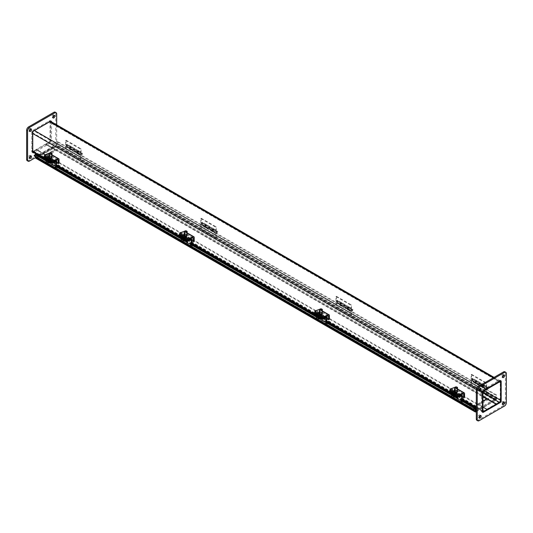 <?xml version="1.0" encoding="UTF-8"?>
<svg xmlns="http://www.w3.org/2000/svg" width="533" height="533" viewBox="0 0 533 533"><rect width="100%" height="100%" fill="white"/><g stroke="black" fill="none" stroke-linecap="round" stroke-linejoin="round"><path stroke-width="0.4" stroke-dasharray="2.67 2" d="M486.549 398.964L496.496 404.707L487.109 399.284L477.721 404.707L477.721 404.061L482.965 407.092L36.504 149.333L36.504 149.973L33.539 151.685A2.445 1.412 -60 0 1 32.32 151.805A2.445 1.412 -60 0 1 31.813 150.686L31.813 133.003A2.445 1.412 -60 0 1 33.539 130.005L48.856 121.164A2.445 1.412 -60 0 1 50.082 121.044A2.445 1.412 -60 0 1 50.588 122.164L50.588 139.846A2.445 1.412 -60 0 1 48.856 142.844L45.891 144.556L482.965 396.898M477.721 404.707L36.504 149.973L36.504 149.333L45.891 143.91L45.891 144.556L45.891 143.91L55.279 149.333L45.891 154.75L36.504 149.333L33.539 151.046A1.659 0.959 -60 0 1 32.713 151.125A1.659 0.959 -60 0 1 32.366 150.366L32.366 132.684A1.659 0.959 -60 0 1 33.539 130.645L48.856 121.804L499.461 381.954L50.035 122.483A1.659 0.959 120 0 0 49.689 121.724A1.659 0.959 120 0 0 48.856 121.804M482.965 396.252L45.891 143.91L48.856 142.204A1.659 0.959 120 0 0 50.035 140.166L50.035 122.483M501.053 400.836L500.247 400.37A1.326 0.766 -60 0 1 499.308 401.995L500.121 402.462M500.247 400.37L500.247 380.942M482.412 411.749A1.326 0.766 -60 0 1 481.745 411.816A1.326 0.766 -60 0 1 481.472 411.21L482.412 411.749M482.485 411.709L499.308 401.995M482.412 392.241L481.472 391.695A1.326 0.766 -60 0 1 482.412 390.069L483.351 390.616M481.472 391.695L481.472 411.21M499.308 380.315A1.326 0.766 -60 0 1 499.974 380.249A1.326 0.766 -60 0 1 500.247 380.855L499.308 380.315L482.412 390.069M476.862 420.284A2.658 1.532 120 0 0 478.188 420.151L503.532 405.52A2.658 1.532 120 0 0 505.411 402.268L505.411 373A2.658 1.532 120 0 0 504.864 371.781M503.605 375.039A1.492 0.859 120 0 0 503.305 374.479A1.492 0.859 120 0 0 502.153 374.879A1.492 0.859 120 0 0 501.5 376.385A1.492 0.859 120 0 0 501.813 377.064A1.492 0.859 120 0 0 502.446 377.051M503.605 402.049A1.492 0.859 120 0 0 503.305 401.496A1.492 0.859 120 0 0 502.153 401.895A1.492 0.859 120 0 0 501.5 403.394A1.492 0.859 120 0 0 501.813 404.081A1.492 0.859 120 0 0 502.446 404.061M480.213 415.56A1.492 0.859 120 0 0 479.913 415A1.492 0.859 120 0 0 478.761 415.4A1.492 0.859 120 0 0 478.108 416.906A1.492 0.859 120 0 0 478.414 417.586A1.492 0.859 120 0 0 479.054 417.572M480.213 388.544A1.492 0.859 120 0 0 479.913 387.984A1.492 0.859 120 0 0 478.761 388.384A1.492 0.859 120 0 0 478.108 389.89A1.492 0.859 120 0 0 478.414 390.576A1.492 0.859 120 0 0 479.054 390.556M49.649 120.705A1.326 0.766 -60 0 1 50.315 120.645A1.326 0.766 -60 0 1 50.588 121.251L49.649 120.705L32.753 130.465L33.692 131.005M50.588 140.759A1.326 0.766 -60 0 1 49.649 142.384L50.588 142.931A1.326 0.766 120 0 0 51.528 141.305L50.588 140.759L50.588 121.337M51.528 121.877L51.528 141.305M32.753 152.145A1.326 0.766 -60 0 1 32.087 152.205A1.326 0.766 -60 0 1 31.813 151.599L32.753 152.145M32.826 152.098L49.649 142.384M50.588 142.931L33.766 152.645M32.753 132.63L31.813 132.091A1.326 0.766 -60 0 1 32.753 130.465M31.813 132.091L31.813 151.599M27.203 160.673A2.658 1.532 120 0 0 28.529 160.546L53.873 145.909A2.658 1.532 120 0 0 55.752 142.657L55.752 113.389A2.658 1.532 120 0 0 55.199 112.177M56.691 124.855L56.691 143.197A2.658 1.532 -60 0 1 54.812 146.448L35.658 157.515M53.833 144.936A1.492 0.859 -60 0 1 53.087 145.016A1.492 0.859 -60 0 1 53.087 143.29A1.492 0.859 -60 0 1 54.586 142.424A1.492 0.859 -60 0 1 54.812 143.624A1.492 0.859 -60 0 1 53.833 144.936M30.554 128.939A1.492 0.859 120 0 0 30.248 128.38A1.492 0.859 120 0 0 28.755 129.239A1.492 0.859 120 0 0 28.755 130.965A1.492 0.859 120 0 0 29.395 130.951M53.946 115.428A1.492 0.859 120 0 0 53.646 114.875A1.492 0.859 120 0 0 52.147 115.734A1.492 0.859 120 0 0 52.147 117.46A1.492 0.859 120 0 0 52.787 117.44M52.9 144.396A1.492 0.859 120 0 0 53.873 143.084A1.492 0.859 120 0 0 53.646 141.885A1.492 0.859 120 0 0 52.147 142.744A1.492 0.859 120 0 0 52.147 144.47A1.492 0.859 120 0 0 52.9 144.396M30.554 155.949A1.492 0.859 120 0 0 30.248 155.389A1.492 0.859 120 0 0 28.755 156.256A1.492 0.859 120 0 0 28.755 157.975A1.492 0.859 120 0 0 29.395 157.961M35.977 154.29A1.119 0.646 -60 0 1 36.211 154.803L36.444 157.601L56.691 145.642L496.023 399.29L476.309 410.943L496.023 399.557L496.023 398.477L476.309 409.857M34.319 156.069L35.584 154.97L35.658 156.842M460.838 402.322L451.451 396.898M325.656 324.271L316.269 318.854M190.481 246.226L181.093 240.809M55.299 168.181L45.911 162.765M460.898 401.969L451.511 396.552M325.716 323.924L316.329 318.507M190.541 245.88L181.153 240.456M55.359 167.835L45.971 162.412M476.309 411.583L495.79 400.336A1.119 0.646 120 0 0 496.583 398.964L496.583 395L57.244 141.352L57.244 145.322A1.119 0.646 -60 0 1 56.458 146.688L36.444 158.241A1.119 0.646 -60 0 1 35.884 158.294M496.023 399.29L496.023 395.319L56.691 141.678L56.691 145.642M56.691 141.678L57.244 141.352M496.023 395.319L496.583 395M55.279 149.973L45.891 144.556L36.504 149.973L45.891 155.396L55.279 149.973L55.279 149.333M45.891 155.396L45.891 154.75M487.109 398.644L487.109 399.284M477.721 404.061L482.965 401.036M488.514 398.477L475.749 405.846L43.926 156.535L56.691 149.167L488.514 398.477L488.514 399.557L56.691 150.246L43.926 157.621L475.749 406.932L488.514 399.557M56.691 149.167L56.691 150.246M43.926 156.535L43.926 157.621M475.749 405.846L475.749 406.932M38.463 155.35L56.691 144.829L496.023 398.477M56.691 144.829L56.691 145.909L496.023 399.557M475.543 410.064L36.411 156.535L38.136 155.536M36.411 156.535L36.411 157.621L56.691 145.909M475.749 411.263L36.411 157.621M77.192 153.144L81.096 155.396L80.63 155.669L76.725 153.411L76.725 152.331A1.326 0.766 -60 0 1 77.305 150.992A1.326 0.766 -60 0 1 78.324 150.639A1.326 0.766 -60 0 1 78.404 152.018A1.326 0.766 -60 0 1 77.192 152.998L76.725 153.411M77.172 152.072A0.693 0.4 120 0 0 78.005 151.185A0.693 0.4 120 0 0 77.172 152.072M77.192 152.998L73.587 150.912A1.326 0.766 120 0 0 74.8 149.933A1.326 0.766 120 0 0 74.72 148.554A1.326 0.766 120 0 0 73.701 148.914A1.326 0.766 120 0 0 73.121 150.246L73.121 151.332L69.21 149.073L69.21 147.994A1.326 0.766 -60 0 1 69.79 146.655A1.326 0.766 -60 0 1 70.816 146.302A1.326 0.766 -60 0 1 70.896 147.681A1.326 0.766 -60 0 1 69.683 148.66L73.587 150.912M69.683 148.807L69.21 149.073M73.121 151.332L73.587 151.059M69.663 147.734A0.693 0.4 120 0 0 70.496 146.855A0.693 0.4 120 0 0 69.663 147.734M73.567 149.986A0.693 0.4 -60 0 1 74.4 149.107A0.693 0.4 -60 0 1 73.567 149.986A0.693 0.4 120 0 0 74.4 149.107A0.693 0.4 120 0 0 73.567 149.986M80.63 155.669L80.63 160L81.096 159.733L81.096 155.396M81.096 159.733L66.079 151.059L66.079 146.582A1.326 0.766 120 0 0 67.291 145.602A1.326 0.766 120 0 0 67.211 144.216A1.326 0.766 120 0 0 66.185 144.576A1.326 0.766 120 0 0 65.606 145.909L65.606 151.332L66.079 151.059M69.683 148.66L66.079 146.582M66.059 145.649A0.693 0.4 120 0 0 66.892 145.569A0.693 0.4 120 0 0 66.358 144.956A0.693 0.4 120 0 0 66.059 145.649M80.63 160L65.606 151.332M69.983 146.808L66.079 144.556L65.606 144.829L69.517 147.081L69.517 148.167A1.326 0.766 120 0 0 69.79 148.774A1.326 0.766 120 0 0 71.116 148.007A1.326 0.766 120 0 0 71.116 146.475A1.326 0.766 120 0 0 69.983 146.955L69.517 147.081M69.963 147.907A0.693 0.4 -60 0 1 70.796 147.028A0.693 0.4 -60 0 1 69.963 147.907M69.983 146.955L73.587 149.04A1.326 0.766 -60 0 1 74.72 148.554A1.326 0.766 -60 0 1 74.72 150.086A1.326 0.766 -60 0 1 73.394 150.852A1.326 0.766 -60 0 1 73.121 150.246L73.121 149.16L77.025 151.419L77.025 152.505A1.326 0.766 120 0 0 77.298 153.111A1.326 0.766 120 0 0 78.624 152.345A1.326 0.766 120 0 0 78.624 150.812A1.326 0.766 120 0 0 77.492 151.292L73.587 149.04M77.492 151.145L77.025 151.419M73.121 149.16L73.587 148.894M77.472 152.245A0.693 0.4 -60 0 1 78.304 151.365A0.693 0.4 -60 0 1 77.472 152.245M65.606 144.829L65.606 140.492L66.079 140.219L66.079 144.556M66.079 140.219L81.096 148.894L81.096 153.371A1.326 0.766 -60 0 1 82.229 152.891A1.326 0.766 -60 0 1 82.229 154.423A1.326 0.766 -60 0 1 80.903 155.19A1.326 0.766 -60 0 1 80.63 154.583L80.63 149.16L81.096 148.894M77.492 151.292L81.096 153.371M81.076 154.323A0.693 0.4 -60 0 1 81.909 153.444A0.693 0.4 -60 0 1 81.076 154.323M65.606 140.492L80.63 149.16M81.469 153.897A0.64 0.366 120 0 0 80.796 153.597A0.64 0.366 120 0 0 81.469 153.897M66.898 145.489A0.64 0.366 120 0 0 66.225 145.183A0.64 0.366 120 0 0 66.898 145.489M212.374 231.189L216.278 233.441L215.805 233.714L211.901 231.455L211.901 230.376A1.326 0.766 -60 0 1 212.48 229.037A1.326 0.766 -60 0 1 213.506 228.684A1.326 0.766 -60 0 1 213.586 230.063A1.326 0.766 -60 0 1 212.374 231.042L211.901 231.455M212.354 230.116A0.693 0.4 120 0 0 213.187 229.237A0.693 0.4 120 0 0 212.354 230.116M212.374 231.042L208.769 228.963A1.326 0.766 120 0 0 209.982 227.977A1.326 0.766 120 0 0 209.902 226.598A1.326 0.766 120 0 0 208.876 226.958A1.326 0.766 120 0 0 208.296 228.291L208.296 229.377L204.392 227.125L204.392 226.039A1.326 0.766 -60 0 1 204.972 224.699A1.326 0.766 -60 0 1 205.998 224.346A1.326 0.766 -60 0 1 206.078 225.726A1.326 0.766 -60 0 1 204.859 226.705L208.769 228.963M204.859 226.851L204.392 227.125M208.296 229.377L208.769 229.103M204.845 225.779A0.693 0.4 120 0 0 205.678 224.899A0.693 0.4 120 0 0 204.845 225.779M208.749 228.031A0.693 0.4 -60 0 1 209.582 227.151A0.693 0.4 -60 0 1 208.889 228.351A0.693 0.4 -60 0 1 208.749 228.031A0.693 0.4 120 0 0 209.582 227.951A0.693 0.4 120 0 0 209.049 227.338A0.693 0.4 120 0 0 208.749 228.031M215.805 233.714L215.805 238.051L216.278 237.778L216.278 233.441M216.278 237.778L201.254 229.103L201.254 224.626A1.326 0.766 120 0 0 202.473 223.647A1.326 0.766 120 0 0 202.393 222.268A1.326 0.766 120 0 0 201.367 222.621A1.326 0.766 120 0 0 200.788 223.96L200.788 229.377L201.254 229.103M204.859 226.705L201.254 224.626M201.241 223.693A0.693 0.4 120 0 0 202.074 223.613A0.693 0.4 120 0 0 201.541 223.001A0.693 0.4 120 0 0 201.241 223.693M215.805 238.051L200.788 229.377M205.165 224.859L201.254 222.601L200.788 222.874L204.692 225.126L204.692 226.212A1.326 0.766 120 0 0 204.965 226.818A1.326 0.766 120 0 0 206.298 226.052A1.326 0.766 120 0 0 206.298 224.52A1.326 0.766 120 0 0 205.165 224.999L204.692 225.126M205.145 225.952A0.693 0.4 -60 0 1 205.978 225.073A0.693 0.4 -60 0 1 205.145 225.952M205.165 224.999L208.769 227.085A1.326 0.766 -60 0 1 209.902 226.598A1.326 0.766 -60 0 1 209.902 228.131A1.326 0.766 -60 0 1 208.57 228.904A1.326 0.766 -60 0 1 208.296 228.291L208.296 227.211L212.201 229.463L212.201 230.549A1.326 0.766 120 0 0 212.48 231.155A1.326 0.766 120 0 0 213.806 230.389A1.326 0.766 120 0 0 213.806 228.857A1.326 0.766 120 0 0 212.674 229.337L208.769 227.085M212.674 229.19L212.201 229.463M208.296 227.211L208.769 226.938M212.654 230.289A0.693 0.4 -60 0 1 213.486 229.41A0.693 0.4 -60 0 1 212.654 230.289M200.788 222.874L200.788 218.537L201.254 218.264L201.254 222.601M201.254 218.264L216.278 226.938L216.278 231.422A1.326 0.766 -60 0 1 217.411 230.936A1.326 0.766 -60 0 1 217.411 232.468A1.326 0.766 -60 0 1 216.085 233.234A1.326 0.766 -60 0 1 215.805 232.628L215.805 227.211L216.278 226.938M212.674 229.337L216.278 231.422M216.258 232.368A0.693 0.4 -60 0 1 217.091 231.489A0.693 0.4 -60 0 1 216.258 232.368M200.788 218.537L215.805 227.211M216.651 231.942A0.64 0.366 120 0 0 215.978 231.642A0.64 0.366 120 0 0 216.651 231.942M202.08 223.534A0.64 0.366 120 0 0 201.407 223.234A0.64 0.366 120 0 0 202.08 223.534M347.549 309.233L351.454 311.485L350.987 311.758L347.083 309.5L347.083 308.42A1.326 0.766 -60 0 1 347.663 307.081A1.326 0.766 -60 0 1 348.682 306.728A1.326 0.766 -60 0 1 348.769 308.107A1.326 0.766 -60 0 1 347.549 309.087L347.083 309.5M347.536 308.161A0.693 0.4 120 0 0 348.369 307.281A0.693 0.4 120 0 0 347.536 308.161M347.549 309.087L343.945 307.008A1.326 0.766 120 0 0 345.164 306.029A1.326 0.766 120 0 0 345.078 304.649A1.326 0.766 120 0 0 344.058 305.003A1.326 0.766 120 0 0 343.479 306.335L343.479 307.421L339.574 305.169L339.574 304.083A1.326 0.766 -60 0 1 340.154 302.744A1.326 0.766 -60 0 1 341.173 302.391A1.326 0.766 -60 0 1 341.253 303.77A1.326 0.766 -60 0 1 340.041 304.749L343.945 307.008M340.041 304.896L339.574 305.169M343.479 307.421L343.945 307.148M340.021 303.823A0.693 0.4 120 0 0 340.853 302.944A0.693 0.4 120 0 0 340.021 303.823M343.925 306.075A0.693 0.4 -60 0 1 344.764 305.196A0.693 0.4 -60 0 1 344.071 306.395A0.693 0.4 -60 0 1 343.925 306.075A0.693 0.4 120 0 0 344.764 305.995A0.693 0.4 120 0 0 344.231 305.382A0.693 0.4 120 0 0 343.925 306.075M350.987 311.758L350.987 316.096L351.454 315.822L351.454 311.485M351.454 315.822L336.436 307.148L336.436 302.671A1.326 0.766 120 0 0 337.649 301.691A1.326 0.766 120 0 0 337.569 300.312A1.326 0.766 120 0 0 336.55 300.665A1.326 0.766 120 0 0 335.97 302.004L335.97 307.421L336.436 307.148M340.041 304.749L336.436 302.671M336.416 301.745A0.693 0.4 120 0 0 337.249 300.865A0.693 0.4 120 0 0 336.416 301.745M350.987 316.096L335.97 307.421M340.34 302.904L336.436 300.645L335.97 300.918L339.874 303.17L339.874 304.256A1.326 0.766 120 0 0 340.147 304.863A1.326 0.766 120 0 0 341.473 304.096A1.326 0.766 120 0 0 341.473 302.564A1.326 0.766 120 0 0 340.34 303.044L339.874 303.17M340.321 303.997A0.693 0.4 -60 0 1 341.153 303.117A0.693 0.4 -60 0 1 340.321 303.997M340.34 303.044L343.945 305.129A1.326 0.766 -60 0 1 345.078 304.649A1.326 0.766 -60 0 1 345.078 306.182A1.326 0.766 -60 0 1 343.752 306.948A1.326 0.766 -60 0 1 343.479 306.335L343.479 305.256L347.383 307.508L347.383 308.594A1.326 0.766 120 0 0 347.656 309.2A1.326 0.766 120 0 0 348.982 308.434A1.326 0.766 120 0 0 348.982 306.901A1.326 0.766 120 0 0 347.849 307.381L343.945 305.129M347.849 307.235L347.383 307.508M343.479 305.256L343.945 304.983M347.836 308.334A0.693 0.4 -60 0 1 348.669 307.454A0.693 0.4 -60 0 1 347.836 308.334M335.97 300.918L335.97 296.581L336.436 296.308L336.436 300.645M336.436 296.308L351.454 304.983L351.454 309.466A1.326 0.766 -60 0 1 352.593 308.98A1.326 0.766 -60 0 1 352.593 310.512A1.326 0.766 -60 0 1 351.26 311.279A1.326 0.766 -60 0 1 350.987 310.672L350.987 305.256L351.454 304.983M347.849 307.381L351.454 309.466M351.44 310.413A0.693 0.4 -60 0 1 352.273 309.533A0.693 0.4 -60 0 1 351.58 310.732A0.693 0.4 -60 0 1 351.44 310.413M335.97 296.581L350.987 305.256M351.827 309.986A0.64 0.366 120 0 0 351.154 309.686A0.64 0.366 120 0 0 351.827 309.986M337.262 301.578A0.64 0.366 120 0 0 336.589 301.278A0.64 0.366 120 0 0 337.262 301.578M482.731 387.278L486.636 389.53L486.169 389.803L482.265 387.551L482.265 386.465A1.326 0.766 -60 0 1 482.838 385.126A1.326 0.766 -60 0 1 483.864 384.773A1.326 0.766 -60 0 1 483.944 386.152A1.326 0.766 -60 0 1 482.731 387.131L482.265 387.551M482.711 386.205A0.693 0.4 120 0 0 483.544 385.326A0.693 0.4 120 0 0 482.711 386.205M482.731 387.131L479.127 385.053A1.326 0.766 120 0 0 480.34 384.073A1.326 0.766 120 0 0 480.26 382.694A1.326 0.766 120 0 0 479.234 383.047A1.326 0.766 120 0 0 478.654 384.386L478.654 385.466L474.75 383.214L474.75 382.128A1.326 0.766 -60 0 1 475.329 380.795A1.326 0.766 -60 0 1 476.355 380.435A1.326 0.766 -60 0 1 476.435 381.815A1.326 0.766 -60 0 1 475.223 382.794L479.127 385.053M475.223 382.941L474.75 383.214M478.654 385.466L479.127 385.199M475.203 381.868A0.693 0.4 120 0 0 476.036 381.788A0.693 0.4 120 0 0 475.503 381.175A0.693 0.4 120 0 0 475.203 381.868M479.107 384.12A0.693 0.4 -60 0 1 479.94 383.24A0.693 0.4 -60 0 1 479.107 384.12A0.693 0.4 120 0 0 479.94 383.24A0.693 0.4 120 0 0 479.107 384.12M486.169 389.803L486.169 394.14L486.636 393.867L486.636 389.53M486.636 393.867L471.618 385.199L471.618 380.715A1.326 0.766 120 0 0 472.831 379.736A1.326 0.766 120 0 0 472.751 378.357A1.326 0.766 120 0 0 471.725 378.71A1.326 0.766 120 0 0 471.145 380.049L471.145 385.466L471.618 385.199M475.223 382.794L471.618 380.715M471.598 379.789A0.693 0.4 120 0 0 472.431 378.91A0.693 0.4 120 0 0 471.598 379.789M486.169 394.14L471.145 385.466M475.523 380.948L471.618 378.69L471.145 378.963L475.05 381.215L475.05 382.301A1.326 0.766 120 0 0 475.329 382.907A1.326 0.766 120 0 0 476.655 382.141A1.326 0.766 120 0 0 476.655 380.609A1.326 0.766 120 0 0 475.523 381.095L475.05 381.215M475.503 382.041A0.693 0.4 -60 0 1 476.335 381.162A0.693 0.4 -60 0 1 475.643 382.361A0.693 0.4 -60 0 1 475.503 382.041M475.523 381.095L479.127 383.174A1.326 0.766 -60 0 1 480.26 382.694A1.326 0.766 -60 0 1 480.26 384.226A1.326 0.766 -60 0 1 478.934 384.993A1.326 0.766 -60 0 1 478.654 384.386L478.654 383.3L482.565 385.552L482.565 386.638A1.326 0.766 120 0 0 482.838 387.244A1.326 0.766 120 0 0 484.164 386.478A1.326 0.766 120 0 0 484.164 384.946A1.326 0.766 120 0 0 483.031 385.426L479.127 383.174M483.031 385.286L482.565 385.552M478.654 383.3L479.127 383.027M483.011 386.378A0.693 0.4 -60 0 1 483.844 385.499A0.693 0.4 -60 0 1 483.011 386.378M471.145 378.963L471.145 374.626L471.618 374.359L471.618 378.69M471.618 374.359L486.636 383.027L486.636 387.511A1.326 0.766 -60 0 1 487.768 387.025A1.326 0.766 -60 0 1 487.768 388.557A1.326 0.766 -60 0 1 486.442 389.33A1.326 0.766 -60 0 1 486.169 388.717L486.169 383.3L486.636 383.027M483.031 385.426L486.636 387.511M486.616 388.457A0.693 0.4 -60 0 1 487.448 387.578A0.693 0.4 -60 0 1 486.616 388.457M471.145 374.626L486.169 383.3M487.009 388.037A0.64 0.366 120 0 0 486.336 387.731A0.64 0.366 120 0 0 487.009 388.037M472.438 379.623A0.64 0.366 120 0 0 471.765 379.323A0.64 0.366 120 0 0 472.438 379.623M453.356 394.746L453.277 395.339A3.958 2.645 -110.5 0 0 454.522 396.645A3.964 2.292 -60 0 1 453.903 396.705L454.036 395.752L454.682 395.513L453.356 394.746A2.172 1.019 8 0 1 453.909 394.54L455.235 395.306L456.261 395.279L455.608 395.519L456.908 396.499M454.682 395.513L454.522 396.645M453.903 396.705A3.744 2.505 -110.5 0 0 454.276 396.918L454.036 395.752M454.276 396.918A3.964 2.292 120 0 0 454.896 396.858L455.055 395.733L454.409 395.972M454.896 396.858A3.958 2.645 -110.5 0 0 456.295 397.085M456.381 396.492L455.055 395.733M456.321 396.905A3.958 2.645 69.5 0 1 455.455 396.652A3.964 2.292 120 0 0 456.128 396.232A3.744 2.505 69.5 0 1 455.748 396.012A3.964 2.292 -60 0 1 455.075 396.439A3.958 2.645 69.5 0 1 453.83 395.133L453.909 394.54M455.075 396.439L455.235 395.306M455.608 395.519L455.455 396.652M456.128 396.232L456.261 395.279M455.748 396.012L455.882 395.066M457.134 396.619A2.172 1.019 8 0 0 457.214 396.412A2.172 1.019 8 0 0 456.574 395.539A2.172 1.019 8 0 0 453.83 395.133M453.277 395.339A2.172 1.019 8 0 0 452.91 395.806M457.294 387.358A1.326 0.62 8 0 0 457.181 387.284A1.326 0.62 8 0 0 455.329 387.078M456.235 394.02A1.326 0.62 8 0 0 454.836 393.727A1.326 0.62 8 0 0 453.996 394.18A1.326 0.62 8 0 0 455.222 394.98A1.326 0.62 8 0 0 456.621 394.547A1.326 0.62 8 0 0 456.235 394.02M454.876 395.326A2.172 1.019 8 0 0 457.461 394.667A2.172 1.019 8 0 0 456.821 393.8A2.172 1.019 8 0 0 454.103 393.381L453.996 394.18M451.271 391.755A1.412 0.533 13.3 0 0 450.805 392.028A1.412 0.533 13.3 0 0 451.224 392.555L453.923 394.114L454.089 393.394A2.172 1.019 8 0 0 453.157 394.06A2.172 1.019 8 0 0 453.197 394.353M450.445 388.943L450.312 389.916A1.326 0.62 8 0 0 449.932 390.276M453.909 391.182A1.826 0.853 -172 0 1 454.429 390.689A1.826 0.853 -172 0 1 456.461 390.729A1.826 0.853 -172 0 1 457.527 391.688M454.856 392.681A1.039 0.486 8 0 0 455.948 392.914A1.039 0.486 8 0 0 456.614 392.561A1.039 0.486 8 0 0 455.648 391.928A1.039 0.486 8 0 0 454.549 392.268A1.039 0.486 8 0 0 454.856 392.681M455.075 391.122A1.039 0.486 -172 0 1 454.769 390.709A1.039 0.486 -172 0 1 455.868 390.369A1.039 0.486 -172 0 1 456.834 390.995A1.039 0.486 -172 0 1 456.168 391.349A1.039 0.486 -172 0 1 455.075 391.122M454.569 390.083A1.826 0.853 -172 0 1 457.194 390.456M450.312 389.916L454.009 388.537A0.666 0.386 -60 0 1 454.402 388.85L454.402 392.368L455.189 391.915L455.189 388.091A1.339 0.773 120 0 0 454.909 387.478L457.414 388.917M462.291 396.925L454.402 392.368M464.576 397.332L455.189 391.915M449.579 390.742L449.406 391.455A1.326 0.5 13.3 0 0 449.053 391.695M453.923 394.114A1.412 0.533 13.3 0 0 455.362 394.513A1.412 0.533 13.3 0 0 456.248 394.233A1.412 0.533 13.3 0 0 455.828 393.707L453.13 392.148A1.412 0.533 13.3 0 0 452.004 391.775M449.406 391.455L452.091 390.882A0.666 0.386 -60 0 1 452.41 391.342L452.304 391.948M451.025 391.209A1.412 0.533 -166.7 0 1 453.303 391.429L455.995 392.988A1.412 0.533 -166.7 0 1 456.421 393.514A1.412 0.533 -166.7 0 1 455.502 393.794M452.244 392.321L452.011 393.667M451.698 397.825A1.339 0.773 120 0 0 452.65 397.545L453.57 396.679L453.396 396.159L452.63 396.878A0.666 0.386 -60 0 1 452.024 396.592L452.977 391.062A1.339 0.773 120 0 0 452.724 390.196A1.339 0.773 120 0 0 452.337 390.149L450.085 390.629M452.024 396.592L461.411 402.009A0.666 0.386 120 0 0 462.018 402.302L462.784 401.576L462.957 402.095L462.038 402.961A1.339 0.773 -60 0 1 462.004 402.995M462.957 402.095L453.57 396.679M462.784 401.576L453.396 396.159M318.174 316.702L318.094 317.295A3.958 2.645 -110.5 0 0 319.34 318.601A3.964 2.292 -60 0 1 318.721 318.661L318.854 317.708L319.5 317.468L318.174 316.702A2.172 1.019 8 0 1 318.734 316.495L320.053 317.262L321.079 317.235L320.433 317.475L321.725 318.448M319.5 317.468L319.34 318.601M318.721 318.661A3.744 2.505 -110.5 0 0 319.094 318.874L318.854 317.708M319.094 318.874A3.964 2.292 120 0 0 319.72 318.814L319.873 317.681L319.227 317.928M319.72 318.814A3.958 2.645 -110.5 0 0 321.119 319.04M321.199 318.448L319.873 317.681M321.146 318.861A3.958 2.645 69.5 0 1 320.273 318.607A3.964 2.292 120 0 0 320.946 318.181A3.744 2.505 69.5 0 1 320.573 317.968A3.964 2.292 -60 0 1 319.9 318.394A3.958 2.645 69.5 0 1 318.647 317.088L318.734 316.495M319.9 318.394L320.053 317.262M320.433 317.475L320.273 318.607M320.946 318.181L321.079 317.235M320.573 317.968L320.706 317.015M321.959 318.574A2.172 1.019 8 0 0 322.039 318.368A2.172 1.019 8 0 0 321.399 317.495A2.172 1.019 8 0 0 318.647 317.088M318.094 317.295A2.172 1.019 8 0 0 317.728 317.761M322.112 309.313A1.326 0.62 8 0 0 321.999 309.24A1.326 0.62 8 0 0 320.153 309.033M321.053 315.976A1.326 0.62 8 0 0 319.66 315.683A1.326 0.62 8 0 0 318.814 316.136A1.326 0.62 8 0 0 320.04 316.935A1.326 0.62 8 0 0 321.446 316.502A1.326 0.62 8 0 0 321.053 315.976M319.693 317.275A2.172 1.019 8 0 0 322.278 316.622A2.172 1.019 8 0 0 321.646 315.756A2.172 1.019 8 0 0 318.927 315.336M316.096 313.71A1.412 0.533 13.3 0 0 315.623 313.984A1.412 0.533 13.3 0 0 316.049 314.51L318.741 316.062L318.914 315.349A2.172 1.019 8 0 0 317.974 316.016A2.172 1.019 8 0 0 318.021 316.309M315.269 310.899L315.13 311.872A1.326 0.62 8 0 0 314.756 312.231M318.727 313.137A1.826 0.853 -172 0 1 319.247 312.644A1.826 0.853 -172 0 1 321.279 312.684A1.826 0.853 -172 0 1 322.345 313.644M319.68 314.637A1.039 0.486 8 0 0 320.766 314.87A1.039 0.486 8 0 0 321.432 314.51A1.039 0.486 8 0 0 320.466 313.884A1.039 0.486 8 0 0 319.374 314.223A1.039 0.486 8 0 0 319.68 314.637M319.893 313.078A1.039 0.486 -172 0 1 319.587 312.664A1.039 0.486 -172 0 1 320.686 312.325A1.039 0.486 -172 0 1 321.652 312.951A1.039 0.486 -172 0 1 320.986 313.304A1.039 0.486 -172 0 1 319.893 313.078M319.387 312.038A1.826 0.853 -172 0 1 322.019 312.411M315.13 311.872L318.827 310.492A0.666 0.386 -60 0 1 319.22 310.806L319.22 314.323L320.007 313.87L320.007 310.046A1.339 0.773 120 0 0 319.733 309.433M327.109 318.881L319.22 314.323M329.394 319.287L320.007 313.87M314.397 312.698L314.223 313.411A1.326 0.5 13.3 0 0 313.87 313.651M318.741 316.062A1.412 0.533 13.3 0 0 320.18 316.469A1.412 0.533 13.3 0 0 321.073 316.189A1.412 0.533 13.3 0 0 320.646 315.656L317.954 314.104A1.412 0.533 13.3 0 0 316.822 313.73M314.223 313.411L316.915 312.838A0.666 0.386 -60 0 1 317.235 313.297L317.128 313.904M315.849 313.164A1.412 0.533 -166.7 0 1 318.121 313.384L320.819 314.943A1.412 0.533 -166.7 0 1 321.239 315.469A1.412 0.533 -166.7 0 1 320.32 315.749M317.062 314.277L316.829 315.623M316.515 319.78A1.339 0.773 120 0 0 317.468 319.5L318.388 318.634L318.214 318.108L317.448 318.834A0.666 0.386 -60 0 1 316.842 318.541L317.801 313.018A1.339 0.773 120 0 0 317.548 312.151A1.339 0.773 120 0 0 317.162 312.105L314.91 312.585M316.842 318.541L326.229 323.964A0.666 0.386 120 0 0 326.836 324.257L327.602 323.531L327.775 324.051L326.856 324.917A1.339 0.773 -60 0 1 326.822 324.943M327.775 324.051L318.388 318.634M327.602 323.531L318.214 318.108M182.999 238.657L182.912 239.25A3.958 2.645 -110.5 0 0 184.165 240.556A3.964 2.292 -60 0 1 183.539 240.616L183.672 239.663L184.325 239.424L182.999 238.657A2.172 1.019 8 0 1 183.552 238.451L185.897 239.19L185.251 239.43L186.543 240.403M184.325 239.424L184.165 240.556M183.539 240.616A3.744 2.505 -110.5 0 0 183.918 240.829L183.672 239.663M183.918 240.829A3.964 2.292 120 0 0 184.538 240.769L184.698 239.637L184.052 239.883M184.538 240.769A3.958 2.645 -110.5 0 0 185.937 240.996M186.024 240.403L184.698 239.637M185.964 240.816A3.958 2.645 69.5 0 1 185.091 240.563A3.964 2.292 120 0 0 185.764 240.136A3.744 2.505 69.5 0 1 185.391 239.923A3.964 2.292 -60 0 1 184.718 240.35A3.958 2.645 69.5 0 1 183.472 239.037L183.552 238.451M184.718 240.35L184.878 239.217M185.251 239.43L185.091 240.563M185.764 240.136L185.897 239.19M185.391 239.923L185.524 238.971M186.777 240.53A2.172 1.019 8 0 0 186.856 240.316A2.172 1.019 8 0 0 186.217 239.45A2.172 1.019 8 0 0 183.472 239.037M182.912 239.25A2.172 1.019 8 0 0 182.553 239.717M186.93 231.262A1.326 0.62 8 0 0 186.816 231.189A1.326 0.62 8 0 0 184.971 230.989M185.87 237.931A1.326 0.62 8 0 0 184.478 237.638A1.326 0.62 8 0 0 183.632 238.091A1.326 0.62 8 0 0 184.864 238.891A1.326 0.62 8 0 0 186.264 238.458A1.326 0.62 8 0 0 185.87 237.931M184.518 239.23A2.172 1.019 8 0 0 187.103 238.577A2.172 1.019 8 0 0 186.463 237.711A2.172 1.019 8 0 0 183.745 237.292M183.725 237.298A2.172 1.019 8 0 0 182.792 237.971A2.172 1.019 8 0 0 182.839 238.264M180.087 232.854L179.954 233.827A1.326 0.62 8 0 0 179.574 234.187M183.552 235.093A1.826 0.853 -172 0 1 184.065 234.6A1.826 0.853 -172 0 1 186.104 234.64A1.826 0.853 -172 0 1 187.17 235.599M184.498 236.592A1.039 0.486 8 0 0 185.591 236.825A1.039 0.486 8 0 0 186.25 236.465A1.039 0.486 8 0 0 185.291 235.839A1.039 0.486 8 0 0 184.191 236.179A1.039 0.486 8 0 0 184.498 236.592M184.718 235.033A1.039 0.486 -172 0 1 184.411 234.62A1.039 0.486 -172 0 1 185.511 234.28A1.039 0.486 -172 0 1 186.47 234.906A1.039 0.486 -172 0 1 185.81 235.26A1.039 0.486 -172 0 1 184.718 235.033M184.211 233.994A1.826 0.853 -172 0 1 186.836 234.367M179.954 233.827L183.652 232.448A0.666 0.386 -60 0 1 184.038 232.761L184.038 236.279L184.831 235.826L184.831 231.995A1.339 0.773 120 0 0 184.551 231.389M191.933 240.836L184.038 236.279M194.219 241.242L184.831 235.826M179.215 234.647L179.048 235.366A1.326 0.5 13.3 0 0 178.695 235.606M180.914 235.666A1.412 0.533 13.3 0 0 180.447 235.939A1.412 0.533 13.3 0 0 180.867 236.465L183.565 238.018A1.412 0.533 13.3 0 0 185.004 238.424A1.412 0.533 13.3 0 0 185.89 238.144A1.412 0.533 13.3 0 0 185.471 237.611L182.772 236.059A1.412 0.533 13.3 0 0 181.64 235.686M179.048 235.366L181.733 234.793A0.666 0.386 -60 0 1 182.053 235.246L181.946 235.859M180.667 235.12A1.412 0.533 -166.7 0 1 182.939 235.339L185.637 236.899A1.412 0.533 -166.7 0 1 186.057 237.425A1.412 0.533 -166.7 0 1 185.144 237.705M181.88 236.232L181.653 237.578M181.333 241.735A1.339 0.773 120 0 0 182.286 241.449L183.205 240.59L183.039 240.063L182.266 240.789A0.666 0.386 -60 0 1 181.666 240.496L182.619 234.966A1.339 0.773 120 0 0 182.366 234.107A1.339 0.773 120 0 0 181.98 234.06L179.728 234.54M181.666 240.496L191.054 245.92A0.666 0.386 120 0 0 191.653 246.206L192.426 245.486L192.593 246.006L191.673 246.872A1.339 0.773 -60 0 1 191.647 246.899M192.593 246.006L183.205 240.59M192.426 245.486L183.039 240.063M47.817 160.613L47.737 161.199A3.958 2.645 -110.5 0 0 48.983 162.512A3.964 2.292 -60 0 1 48.363 162.565L48.496 161.619L49.143 161.379L47.817 160.613A2.172 1.019 8 0 1 48.37 160.406L49.696 161.173L50.722 161.146L50.069 161.386L51.368 162.358M49.143 161.379L48.983 162.512M48.363 162.565A3.744 2.505 -110.5 0 0 48.736 162.785L48.496 161.619M48.736 162.785A3.964 2.292 120 0 0 49.356 162.725L49.516 161.592L48.869 161.832M49.356 162.725A3.958 2.645 -110.5 0 0 50.762 162.951M50.842 162.358L49.516 161.592M50.782 162.772A3.958 2.645 69.5 0 1 49.915 162.518A3.964 2.292 120 0 0 50.588 162.092A3.744 2.505 69.5 0 1 50.209 161.879A3.964 2.292 -60 0 1 49.536 162.298A3.958 2.645 69.5 0 1 48.29 160.993L48.37 160.406M49.536 162.298L49.696 161.173M50.069 161.386L49.915 162.518M50.588 162.092L50.722 161.146M50.209 161.879L50.342 160.926M51.601 162.485A2.172 1.019 8 0 0 51.681 162.272A2.172 1.019 8 0 0 51.041 161.406A2.172 1.019 8 0 0 48.29 160.993M47.737 161.199A2.172 1.019 8 0 0 47.37 161.672M51.754 153.218A1.326 0.62 8 0 0 51.641 153.144A1.326 0.62 8 0 0 49.789 152.944M50.695 159.887A1.326 0.62 8 0 0 49.303 159.594A1.326 0.62 8 0 0 48.456 160.047A1.326 0.62 8 0 0 49.682 160.846A1.326 0.62 8 0 0 51.081 160.413A1.326 0.62 8 0 0 50.695 159.887M49.336 161.186A2.172 1.019 8 0 0 51.921 160.533A2.172 1.019 8 0 0 51.281 159.66A2.172 1.019 8 0 0 48.563 159.247M45.731 157.621A1.412 0.533 13.3 0 0 45.265 157.888A1.412 0.533 13.3 0 0 45.685 158.421L48.383 159.973L48.55 159.254A2.172 1.019 8 0 0 47.617 159.927A2.172 1.019 8 0 0 47.664 160.22M44.912 154.81L44.772 155.783A1.326 0.62 8 0 0 44.399 156.142M48.37 157.048A1.826 0.853 -172 0 1 48.889 156.555A1.826 0.853 -172 0 1 50.921 156.595A1.826 0.853 -172 0 1 51.987 157.555M49.316 158.548A1.039 0.486 8 0 0 50.408 158.774A1.039 0.486 8 0 0 51.075 158.421A1.039 0.486 8 0 0 50.109 157.795A1.039 0.486 8 0 0 49.009 158.134A1.039 0.486 8 0 0 49.316 158.548M49.536 156.988A1.039 0.486 -172 0 1 49.229 156.569A1.039 0.486 -172 0 1 50.329 156.236A1.039 0.486 -172 0 1 51.295 156.862A1.039 0.486 -172 0 1 50.628 157.215A1.039 0.486 -172 0 1 49.536 156.988M49.029 155.949A1.826 0.853 -172 0 1 51.661 156.322M44.772 155.783L48.47 154.403A0.666 0.386 -60 0 1 48.863 154.717L48.863 158.234L49.649 157.781L49.649 153.95A1.339 0.773 120 0 0 49.369 153.337M56.751 162.792L48.863 158.234M59.036 163.198L49.649 157.781M44.039 156.602L43.866 157.322A1.326 0.5 13.3 0 0 43.513 157.561M48.383 159.973A1.412 0.533 13.3 0 0 49.822 160.38A1.412 0.533 13.3 0 0 50.708 160.093A1.412 0.533 13.3 0 0 50.289 159.567L47.59 158.015A1.412 0.533 13.3 0 0 46.464 157.641M43.866 157.322L46.551 156.749A0.666 0.386 -60 0 1 46.871 157.202L46.764 157.815M45.485 157.075A1.412 0.533 -166.7 0 1 47.763 157.295L50.455 158.847A1.412 0.533 -166.7 0 1 50.882 159.38A1.412 0.533 -166.7 0 1 49.962 159.66M46.704 158.188L46.471 159.534M46.158 163.691A1.339 0.773 120 0 0 47.111 163.404L48.03 162.545L47.857 162.019L47.091 162.745A0.666 0.386 -60 0 1 46.484 162.452L47.444 156.922A1.339 0.773 120 0 0 47.184 156.062A1.339 0.773 120 0 0 46.804 156.016L44.552 156.495M46.484 162.452L55.872 167.875A0.666 0.386 120 0 0 56.478 168.162L57.244 167.442L57.417 167.962L56.498 168.828A1.339 0.773 -60 0 1 56.465 168.854M57.417 167.962L48.03 162.545M57.244 167.442L47.857 162.019M484.144 411.836L33.539 151.685M31.813 150.686L32.753 151.232M43.539 157.455L56.391 164.877M178.715 235.499L191.567 242.921M313.897 313.551L326.749 320.966M449.079 391.595L461.931 399.01M476.309 407.319L482.412 410.836M33.539 151.046L482.965 410.517L32.366 150.366M48.856 142.844L499.461 402.995M501.187 399.997L50.588 139.846M32.366 132.684L48.856 142.204M50.035 140.166L33.539 130.645M50.588 122.164L501.187 382.314M499.461 381.315L493.358 377.79M49.796 121.704L48.856 121.164M482.412 393.154L476.315 389.63M32.753 133.543L31.813 133.003M33.539 130.005L34.478 130.545M478.048 386.638L484.144 390.156M505.411 402.268L506.35 402.808M504.471 406.059L503.532 405.52M478.188 420.151L479.127 420.697M506.35 373.54L505.411 373M56.691 113.935L55.752 113.389M55.752 142.657L56.691 143.197M54.812 146.448L53.873 145.909M28.529 160.546L29.468 161.086M461.625 400.783L451.764 395.086M326.443 322.738L316.582 317.042M191.267 244.687L181.407 238.997M56.085 166.642L46.224 160.953M36.211 154.803L475.543 408.451M35.151 154.557L35.338 155.05L474.676 408.698M474.756 408.638L35.658 155.123M475.543 411.11L36.211 157.462M496.583 398.964L57.244 145.322M56.458 146.688L495.79 400.336M495.79 399.697L56.458 146.049M475.776 411.889L36.444 158.241M36.444 157.601L475.776 411.249M76.725 152.331L69.517 148.167M69.21 147.994L65.606 145.909M77.025 152.505L80.63 154.583M211.901 230.376L204.692 226.212M204.392 226.039L200.788 223.96M212.201 230.549L215.805 232.628M347.083 308.42L339.874 304.256M339.574 304.083L335.97 302.004M347.383 308.594L350.987 310.672M482.265 386.465L475.05 382.301M474.75 382.128L471.145 380.049M482.565 386.638L486.169 388.717M457.374 389.177L454.896 387.744M463.397 393.954L454.009 388.537M463.304 393.994L454.402 388.85M464.576 393.507L455.189 388.091M461.478 396.305L452.091 390.882M453.13 392.148L453.303 391.429M455.828 393.707L455.995 392.988M451.224 392.555L451.398 391.835M461.138 396.379L452.41 391.342M462.038 402.961L452.65 397.545M462.018 402.302L452.63 396.878M462.364 396.479L452.977 391.062M460.685 394.966L452.337 390.149M322.199 311.132L319.713 309.7M328.215 315.909L318.827 310.492M328.128 315.942L319.22 310.806M329.394 315.463L320.007 310.046M326.303 318.261L316.915 312.838M317.954 314.104L318.121 313.384M320.646 315.656L320.819 314.943M316.049 314.51L316.216 313.79M325.956 318.334L317.235 313.297M326.856 324.917L317.468 319.5M326.836 324.257L317.448 318.834M327.189 318.434L317.801 313.018M325.51 316.922L317.162 312.105M187.016 233.088L184.538 231.655M193.039 237.865L183.652 232.448M192.946 237.898L184.038 232.761M194.219 237.418L184.831 231.995M191.12 240.216L181.733 234.793M182.772 236.059L182.939 235.339M185.471 237.611L185.637 236.899M183.565 238.018L183.732 237.305M180.867 236.465L181.033 235.746M190.781 240.29L182.053 235.246M191.673 246.872L182.286 241.449M191.653 246.206L182.266 240.789M192.007 240.39L182.619 234.966M190.328 238.877L181.98 234.06M51.834 155.043L49.356 153.611M57.857 159.82L48.47 154.403M57.764 159.853L48.863 154.717M59.036 159.374L49.649 153.95M55.938 162.172L46.551 156.749M47.59 158.015L47.763 157.295M50.289 159.567L50.455 158.847M45.685 158.421L45.858 157.701M55.599 162.245L46.871 157.202M56.498 168.828L47.111 163.404M56.478 168.162L47.091 162.745M56.831 162.345L47.444 156.922M55.146 160.833L46.804 156.016M32.32 151.805L32.753 152.058M46.398 159.933L56.258 165.63M181.58 237.984L191.44 243.674M316.762 316.029L326.622 321.719M451.937 394.074L461.798 399.763M476.309 408.145L482.412 411.663M32.713 151.125L483.311 411.276M500.174 380.902L494.071 377.377M50.515 121.291L50.082 121.044M500.287 381.875L49.689 121.724M482.685 412.355L481.745 411.816M500.913 380.795L499.974 380.249M504.245 375.025L503.305 374.479M502.752 377.611L501.813 377.064M504.245 402.035L503.305 401.496M502.752 404.62L501.813 404.081M480.853 415.54L479.913 415M479.354 418.125L478.414 417.586M480.853 388.53L479.913 387.984M479.354 391.115L478.414 390.576M51.255 121.184L50.315 120.645M33.026 152.751L32.087 152.205M31.187 128.919L30.248 128.38M29.695 131.504L28.755 130.965M54.586 115.414L53.646 114.875M53.087 118L52.147 117.46M54.586 142.424L53.646 141.885M53.087 145.016L52.147 144.47M31.187 155.936L30.248 155.389M29.695 158.521L28.755 157.975M46.344 160.273L56.205 165.97M181.52 238.318L191.38 244.014M316.702 316.362L326.562 322.059M451.884 394.413L461.738 400.103M35.584 154.97L474.916 408.618M475.616 411.263L36.277 157.615M78.324 150.639L71.116 146.475M70.816 146.302L67.211 144.216M66.199 145.969L69.81 148.047M66.892 144.769L70.496 146.855M70.109 148.221L77.318 152.385M70.796 147.028L78.005 151.185M69.79 148.774L73.394 150.852M77.298 153.111L80.903 155.19M78.624 150.812L82.229 152.891M81.909 153.444L78.304 151.365M81.223 154.637L77.618 152.558M81.116 154.303L81.569 153.524M81.436 153.231L66.865 144.816M80.796 154.33L66.225 145.922M213.506 228.684L206.298 224.52M205.998 224.346L202.393 222.268M201.381 224.013L204.985 226.092M202.074 222.814L205.678 224.899M205.285 226.265L212.494 230.429M205.978 225.073L213.187 229.237M204.965 226.818L208.57 228.904M212.48 231.155L216.085 233.234M213.806 228.857L217.411 230.936M217.091 231.489L213.486 229.41M216.398 232.681L212.794 230.602M216.298 232.348L216.744 231.569M216.611 231.275L202.047 222.861M215.978 232.381L201.407 223.967M348.682 306.728L341.473 302.564M341.173 302.391L337.569 300.312M336.563 302.058L340.167 304.136M337.249 300.865L340.853 302.944M340.467 304.31L347.676 308.474M341.153 303.117L348.369 307.281M340.147 304.863L343.752 306.948M347.656 309.2L351.26 311.279M348.982 306.901L352.593 308.98M352.273 309.533L348.669 307.454M351.58 310.732L347.976 308.647M351.474 310.393L351.927 309.613M351.793 309.32L337.222 300.905M351.154 310.426L336.589 302.011M483.864 384.773L476.655 380.609M476.355 380.435L472.751 378.357M471.738 380.102L475.343 382.188M472.431 378.91L476.036 380.988M475.643 382.361L482.858 386.518M476.335 381.162L483.544 385.326M475.329 382.907L478.934 384.993M482.838 387.244L486.442 389.33M484.164 384.946L487.768 387.025M487.448 387.578L483.844 385.499M486.762 388.777L483.158 386.691M486.656 388.437L487.109 387.658M486.975 387.364L472.405 378.956M486.336 388.47L471.765 380.056M456.634 394.453L457.034 391.622M454.156 393.021L454.402 391.249M457.214 396.412L457.461 394.667M454.769 390.709L454.549 392.268M456.834 390.995L456.614 392.561M463.65 393.96L454.263 388.544M456.248 394.233L456.421 393.514M450.805 392.028L450.971 391.309M461.671 396.325L452.284 390.909M461.538 402.442L452.151 397.018M460.872 394.9L452.724 390.196M321.459 316.402L321.852 313.571M318.814 316.136L318.921 315.356M318.974 314.976L319.227 313.204M322.039 318.368L322.278 316.622M319.587 312.664L319.374 314.223M321.652 312.951L321.432 314.51M328.468 315.916L319.08 310.499M322.232 310.872L319.753 309.44M321.073 316.189L321.239 315.469M315.623 313.984L315.796 313.264M326.489 318.281L317.102 312.864M326.356 324.397L316.968 318.974M325.69 316.855L317.548 312.151M186.277 238.358L186.677 235.526M183.632 238.091L183.745 237.312M183.798 236.925L184.045 235.16M186.856 240.316L187.103 238.577M184.411 234.62L184.191 236.179M186.47 234.906L186.25 236.465M193.292 237.871L183.905 232.455M187.05 232.828L184.571 231.395M185.89 238.144L186.057 237.425M180.447 235.939L180.614 235.22M191.314 240.236L181.926 234.82M191.18 246.353L181.793 240.929M190.514 238.811L182.366 234.107M51.095 160.313L51.494 157.482M48.456 160.047L48.563 159.26M48.616 158.881L48.863 157.115M51.681 162.272L51.921 160.533M49.229 156.569L49.009 158.134M51.295 156.862L51.075 158.421M58.11 159.827L48.723 154.41M51.874 154.783L49.396 153.351M50.708 160.093L50.882 159.38M45.265 157.888L45.432 157.175M56.132 162.192L46.744 156.775M55.998 168.301L46.611 162.885M55.332 160.766L47.184 156.062"/><path stroke-width="0.8" d="M482.412 410.836A2.445 1.412 120 0 0 482.918 411.956A2.445 1.412 120 0 0 484.144 411.836L499.461 402.995A2.445 1.412 120 0 0 501.187 399.997L501.187 382.314A2.445 1.412 120 0 0 500.68 381.195A2.445 1.412 120 0 0 499.461 381.315L484.144 390.156A2.445 1.412 120 0 0 482.412 393.154L482.412 410.836M482.965 396.252L496.496 404.061L484.144 411.196A1.659 0.959 -60 0 1 483.311 411.276A1.659 0.959 -60 0 1 482.965 410.517L482.965 392.834A1.659 0.959 -60 0 1 484.144 390.796L499.461 381.954A1.659 0.959 120 0 1 500.287 381.875A1.659 0.959 120 0 1 500.634 382.634L499.461 381.954M487.109 409.484L482.965 407.092L487.109 409.484L487.109 410.124L487.109 409.484M482.965 401.036L487.109 398.644L496.496 404.061L499.461 402.355A1.659 0.959 120 0 0 500.634 400.316L500.634 382.634M496.496 404.061L496.496 404.707L496.496 404.061M482.965 396.898L486.549 398.964M500.121 402.462L500.247 402.535A1.326 0.766 120 0 0 501.187 400.909L501.053 400.836M500.247 380.942L501.187 381.401L501.187 400.909M501.187 381.401A1.326 0.766 120 0 0 500.913 380.795A1.326 0.766 120 0 0 500.247 380.855L483.351 390.616A1.326 0.766 120 0 0 482.412 392.241L482.412 411.749A1.326 0.766 120 0 0 482.685 412.355A1.326 0.766 120 0 0 483.351 412.295L482.485 411.709M500.247 402.535L483.351 412.295M506.35 402.808A2.658 1.532 -60 0 1 504.471 406.059L479.127 420.697A2.658 1.532 -60 0 1 477.801 420.823A2.658 1.532 -60 0 1 477.248 419.611L477.248 390.343A2.658 1.532 -60 0 1 479.127 387.091L504.471 372.454A2.658 1.532 -60 0 1 505.797 372.327A2.658 1.532 -60 0 1 506.35 373.54L506.35 402.808M502.439 376.924A1.492 0.859 -60 0 1 503.092 375.425A1.492 0.859 -60 0 1 504.245 375.025A1.492 0.859 -60 0 1 504.245 376.744A1.492 0.859 -60 0 1 502.752 377.611A1.492 0.859 -60 0 1 502.439 376.924M502.439 403.941A1.492 0.859 -60 0 1 503.092 402.435A1.492 0.859 -60 0 1 504.245 402.035A1.492 0.859 -60 0 1 504.245 403.761A1.492 0.859 -60 0 1 502.752 404.62A1.492 0.859 -60 0 1 502.439 403.941M479.047 417.446A1.492 0.859 -60 0 1 479.7 415.94A1.492 0.859 -60 0 1 480.853 415.54A1.492 0.859 -60 0 1 480.853 417.266A1.492 0.859 -60 0 1 479.354 418.125A1.492 0.859 -60 0 1 479.047 417.446M479.047 390.429A1.492 0.859 -60 0 1 479.7 388.93A1.492 0.859 -60 0 1 480.853 388.53A1.492 0.859 -60 0 1 480.853 390.256A1.492 0.859 -60 0 1 479.354 391.115A1.492 0.859 -60 0 1 479.047 390.429M505.797 372.327L504.864 371.781A2.658 1.532 120 0 0 503.532 371.914L478.188 386.552A2.658 1.532 120 0 0 476.309 389.803L476.309 419.065A2.658 1.532 120 0 0 476.862 420.284L477.801 420.823M502.446 377.051A1.492 0.859 120 0 0 503.605 375.039M502.446 404.061A1.492 0.859 120 0 0 503.605 402.049M479.054 417.572A1.492 0.859 120 0 0 480.213 415.56M479.054 390.556A1.492 0.859 120 0 0 480.213 388.544M50.588 121.337L51.528 121.791A1.326 0.766 120 0 0 51.255 121.184A1.326 0.766 120 0 0 50.588 121.251L33.692 131.005A1.326 0.766 120 0 0 32.753 132.63L32.753 152.145A1.326 0.766 120 0 0 33.026 152.751A1.326 0.766 120 0 0 33.692 152.685L32.826 152.098M56.138 112.716L55.199 112.177A2.658 1.532 120 0 0 53.873 112.303L28.529 126.941A2.658 1.532 120 0 0 26.65 130.192L26.65 159.46A2.658 1.532 120 0 0 27.203 160.673L28.136 161.219A2.658 1.532 -60 0 1 27.589 160L27.589 130.732A2.658 1.532 -60 0 1 29.468 127.48L54.812 112.849A2.658 1.532 -60 0 1 56.138 112.716A2.658 1.532 -60 0 1 56.691 113.935L56.691 124.855M30.441 131.431A1.492 0.859 -60 0 1 29.695 131.504A1.492 0.859 -60 0 1 29.695 129.779A1.492 0.859 -60 0 1 31.187 128.919A1.492 0.859 -60 0 1 31.42 130.119A1.492 0.859 -60 0 1 30.441 131.431M53.833 117.926A1.492 0.859 -60 0 1 53.087 118A1.492 0.859 -60 0 1 53.087 116.274A1.492 0.859 -60 0 1 54.586 115.414A1.492 0.859 -60 0 1 54.812 116.614A1.492 0.859 -60 0 1 53.833 117.926M30.441 158.448A1.492 0.859 -60 0 1 29.695 158.521A1.492 0.859 -60 0 1 29.695 156.795A1.492 0.859 -60 0 1 31.187 155.936A1.492 0.859 -60 0 1 31.42 157.128A1.492 0.859 -60 0 1 30.441 158.448M35.658 157.515L29.468 161.086A2.658 1.532 -60 0 1 28.136 161.219M29.395 130.951A1.492 0.859 120 0 0 29.502 130.891A1.492 0.859 120 0 0 30.554 128.939M52.787 117.44A1.492 0.859 120 0 0 52.9 117.387A1.492 0.859 120 0 0 53.946 115.428M29.395 157.961A1.492 0.859 120 0 0 29.502 157.901A1.492 0.859 120 0 0 30.554 155.949M476.309 409.857L475.749 410.183L475.749 411.263L476.309 410.943L475.616 411.263L475.543 408.451A1.119 0.646 120 0 0 475.309 407.938A1.119 0.646 120 0 0 474.483 408.205L473.464 409.224L460.898 401.969M45.911 162.765L34.319 156.069L34.125 155.576L35.151 154.557A1.119 0.646 -60 0 1 35.977 154.29L46.344 160.273M460.838 402.322L473.65 409.717L474.916 408.618L474.99 411.429A1.119 0.646 120 0 0 475.223 411.942A1.119 0.646 120 0 0 475.776 411.889L476.309 411.583M451.451 396.898L325.656 324.271M316.269 318.854L190.481 246.226M181.093 240.809L55.299 168.181M473.65 409.717L473.464 409.224M451.511 396.552L325.716 323.924M316.329 318.507L190.541 245.88M181.153 240.456L55.359 167.835M45.971 162.412L34.125 155.576M475.223 411.942L35.884 158.294A1.119 0.646 -60 0 1 35.658 157.788L35.658 156.842M453.117 394.307L452.91 395.806A2.172 1.019 8 0 0 453.69 396.745A2.172 1.019 8 0 0 456.208 397.105A2.172 1.019 8 0 0 456.295 397.085L456.381 396.492A2.172 1.019 8 0 0 456.721 396.392M456.908 396.499L456.854 396.878A3.958 2.645 69.5 0 1 456.321 396.905M455.329 387.078A1.326 0.62 8 0 0 455.182 387.145A1.326 0.62 8 0 0 454.935 387.444A1.326 0.62 8 0 0 456.168 388.244A1.326 0.62 8 0 0 457.567 387.811A1.326 0.62 8 0 0 457.414 387.458A1.326 0.62 8 0 0 457.294 387.358M457.028 387.118A1.059 0.5 -172 0 1 457.214 387.258A1.059 0.5 -172 0 1 456.921 387.864A1.059 0.5 -172 0 1 455.548 387.671A1.059 0.5 -172 0 1 455.429 387.011A1.059 0.5 -172 0 1 457.028 387.118M454.156 393.021L454.103 393.401A2.172 1.019 8 0 0 454.083 393.387L451.398 391.835A1.412 0.533 -166.7 0 1 450.971 391.309A1.412 0.533 -166.7 0 1 451.025 391.209M453.197 394.353A2.172 1.019 8 0 0 454.876 395.326M450.072 389.303L449.932 390.276A1.326 0.62 8 0 0 450.325 390.809L450.465 389.83A1.326 0.62 -172 0 1 450.072 389.303A1.326 0.62 -172 0 1 450.445 388.943L454.409 387.464A1.339 0.773 120 0 1 454.909 387.478L454.909 387.478M457.194 390.456A1.826 0.853 -172 0 1 457.607 391.109L457.527 391.688A1.826 0.853 -172 0 1 455.602 392.288A1.826 0.853 -172 0 1 453.909 391.182L453.989 390.596A1.826 0.853 -172 0 1 454.509 390.109A1.826 0.853 -172 0 1 454.569 390.083M457.974 394.167L457.834 395.14A1.326 0.62 8 0 0 459.699 395.339L463.397 393.954A0.666 0.386 -60 0 1 463.79 394.267L463.79 397.791L464.576 397.332L464.576 393.507A1.339 0.773 120 0 0 464.296 392.894A1.339 0.773 120 0 0 463.797 392.881L459.832 394.36A1.326 0.62 -172 0 1 457.974 394.167L450.465 389.83M457.834 395.14L450.325 390.809M457.607 391.109A1.826 0.853 -172 0 1 455.682 391.702A1.826 0.853 -172 0 1 453.989 390.596M463.79 397.791L462.291 396.925M449.219 390.975L449.053 391.695A1.326 0.5 13.3 0 0 449.452 392.188L449.619 391.475A1.326 0.5 -166.7 0 1 449.219 390.975A1.326 0.5 -166.7 0 1 449.579 390.742L450.085 390.629M462.004 402.995A1.339 0.773 -60 0 1 461.085 403.241A1.339 0.773 -60 0 1 460.825 402.382L461.798 396.759A0.666 0.386 120 0 0 461.478 396.305L458.793 396.878L458.966 396.159A1.326 0.5 -166.7 0 1 457.127 395.806L456.961 396.525L449.452 392.188M457.127 395.806L449.619 391.475M452.004 391.775A1.412 0.533 13.3 0 0 451.271 391.755M456.961 396.525A1.326 0.5 13.3 0 0 458.793 396.878M455.502 393.794A1.412 0.533 -166.7 0 1 454.089 393.394M452.304 391.948L452.244 392.321M452.011 393.667L451.438 396.958A1.339 0.773 120 0 0 451.698 397.825L461.085 403.241M458.966 396.159L461.725 395.573A1.339 0.773 -60 0 1 462.111 395.619A1.339 0.773 -60 0 1 462.364 396.479L461.411 402.009M317.941 316.262L317.728 317.761A2.172 1.019 8 0 0 318.507 318.701A2.172 1.019 8 0 0 321.033 319.054A2.172 1.019 8 0 0 321.119 319.04L321.199 318.448A2.172 1.019 8 0 0 321.546 318.348M321.725 318.448L321.672 318.834A3.958 2.645 69.5 0 1 321.146 318.861M320.153 309.033A1.326 0.62 8 0 0 320.007 309.1A1.326 0.62 8 0 0 319.76 309.4A1.326 0.62 8 0 0 320.986 310.199A1.326 0.62 8 0 0 322.385 309.766A1.326 0.62 8 0 0 322.232 309.413A1.326 0.62 8 0 0 322.112 309.313M321.845 309.073A1.059 0.5 -172 0 1 322.032 309.213A1.059 0.5 -172 0 1 321.739 309.82A1.059 0.5 -172 0 1 320.366 309.626A1.059 0.5 -172 0 1 320.253 308.967A1.059 0.5 -172 0 1 321.845 309.073M318.927 315.336A2.172 1.019 8 0 0 318.901 315.343L316.216 313.79A1.412 0.533 -166.7 0 1 315.796 313.264A1.412 0.533 -166.7 0 1 315.849 313.164M318.021 316.309A2.172 1.019 8 0 0 319.693 317.275M314.89 311.259L314.756 312.231A1.326 0.62 8 0 0 315.143 312.764L315.283 311.785A1.326 0.62 -172 0 1 314.89 311.259A1.326 0.62 -172 0 1 315.269 310.899L319.227 309.42A1.339 0.773 120 0 1 319.733 309.433L319.753 309.44M322.019 312.411A1.826 0.853 -172 0 1 322.432 313.058L322.345 313.644A1.826 0.853 -172 0 1 320.42 314.237A1.826 0.853 -172 0 1 318.727 313.137L318.814 312.551A1.826 0.853 -172 0 1 319.327 312.058A1.826 0.853 -172 0 1 319.387 312.038M322.791 316.122L322.658 317.095A1.326 0.62 8 0 0 324.517 317.295L328.215 315.909A0.666 0.386 -60 0 1 328.608 316.222L328.608 319.747L329.394 319.287L329.394 315.463A1.339 0.773 120 0 0 329.121 314.85A1.339 0.773 120 0 0 328.614 314.836L324.657 316.316A1.326 0.62 -172 0 1 322.791 316.122L315.283 311.785M322.658 317.095L315.143 312.764M322.432 313.058A1.826 0.853 -172 0 1 320.5 313.657A1.826 0.853 -172 0 1 318.814 312.551M328.608 319.747L327.109 318.881M314.044 312.931L313.87 313.651A1.326 0.5 13.3 0 0 314.27 314.144L314.437 313.431A1.326 0.5 -166.7 0 1 314.044 312.931A1.326 0.5 -166.7 0 1 314.397 312.698L314.91 312.585M326.822 324.943A1.339 0.773 -60 0 1 325.903 325.197A1.339 0.773 -60 0 1 325.65 324.337L326.622 318.714A0.666 0.386 120 0 0 326.303 318.261L323.611 318.834L323.784 318.114A1.326 0.5 -166.7 0 1 321.952 317.761L321.779 318.481L314.27 314.144M321.952 317.761L314.437 313.431M316.822 313.73A1.412 0.533 13.3 0 0 316.096 313.71M321.779 318.481A1.326 0.5 13.3 0 0 323.611 318.834M320.32 315.749A1.412 0.533 -166.7 0 1 318.914 315.349M317.128 313.904L317.062 314.277M316.829 315.623L316.262 318.914A1.339 0.773 120 0 0 316.515 319.78L325.903 325.197M323.784 318.114L326.549 317.528A1.339 0.773 -60 0 1 326.936 317.575A1.339 0.773 -60 0 1 327.189 318.434L326.229 323.964M182.759 238.218L182.553 239.717A2.172 1.019 8 0 0 183.325 240.656A2.172 1.019 8 0 0 185.85 241.009A2.172 1.019 8 0 0 185.937 240.996L186.024 240.403A2.172 1.019 8 0 0 186.363 240.296M186.543 240.403L186.49 240.783A3.958 2.645 69.5 0 1 185.964 240.816M184.971 230.989A1.326 0.62 8 0 0 184.824 231.056A1.326 0.62 8 0 0 184.578 231.355A1.326 0.62 8 0 0 185.81 232.155A1.326 0.62 8 0 0 187.21 231.722A1.326 0.62 8 0 0 187.056 231.369A1.326 0.62 8 0 0 186.93 231.262M186.663 231.029A1.059 0.5 -172 0 1 186.856 231.169A1.059 0.5 -172 0 1 186.557 231.775A1.059 0.5 -172 0 1 185.191 231.582A1.059 0.5 -172 0 1 185.071 230.916A1.059 0.5 -172 0 1 186.663 231.029M182.839 238.264A2.172 1.019 8 0 0 184.518 239.23M179.714 233.207L179.574 234.187A1.326 0.62 8 0 0 179.967 234.713L180.101 233.74A1.326 0.62 -172 0 1 179.714 233.207A1.326 0.62 -172 0 1 180.087 232.854L184.045 231.375A1.339 0.773 120 0 1 184.551 231.389L184.571 231.395M186.836 234.367A1.826 0.853 -172 0 1 187.25 235.013L187.17 235.599A1.826 0.853 -172 0 1 185.237 236.192A1.826 0.853 -172 0 1 183.552 235.093L183.632 234.507A1.826 0.853 -172 0 1 184.151 234.014A1.826 0.853 -172 0 1 184.211 233.994M187.616 238.078L187.476 239.05A1.326 0.62 8 0 0 189.342 239.25L193.039 237.865A0.666 0.386 -60 0 1 193.426 238.178L193.426 241.702L194.219 241.242L194.219 237.418A1.339 0.773 120 0 0 193.939 236.805A1.339 0.773 120 0 0 193.432 236.792L189.475 238.271A1.326 0.62 -172 0 1 187.616 238.078L180.101 233.74M187.476 239.05L179.967 234.713M187.25 235.013A1.826 0.853 -172 0 1 185.324 235.606A1.826 0.853 -172 0 1 183.632 234.507M193.426 241.702L191.933 240.836M178.861 234.886L178.695 235.606A1.326 0.5 13.3 0 0 179.088 236.099L179.261 235.379A1.326 0.5 -166.7 0 1 178.861 234.886A1.326 0.5 -166.7 0 1 179.215 234.647L179.728 234.54M191.647 246.899A1.339 0.773 -60 0 1 190.721 247.152A1.339 0.773 -60 0 1 190.468 246.293L191.44 240.669A0.666 0.386 120 0 0 191.12 240.216L188.435 240.789L188.602 240.07A1.326 0.5 -166.7 0 1 186.77 239.717L186.603 240.436L179.088 236.099M186.77 239.717L179.261 235.379M181.64 235.686A1.412 0.533 13.3 0 0 180.914 235.666M186.603 240.436A1.326 0.5 13.3 0 0 188.435 240.789M185.144 237.705A1.412 0.533 -166.7 0 1 183.732 237.305L181.033 235.746A1.412 0.533 -166.7 0 1 180.614 235.22A1.412 0.533 -166.7 0 1 180.667 235.12M181.946 235.859L181.88 236.232M181.653 237.578L181.08 240.869A1.339 0.773 120 0 0 181.333 241.735L190.721 247.152M188.602 240.07L191.367 239.477A1.339 0.773 -60 0 1 191.753 239.53A1.339 0.773 -60 0 1 192.007 240.39L191.054 245.92M47.584 160.173L47.37 161.672A2.172 1.019 8 0 0 48.15 162.612A2.172 1.019 8 0 0 50.668 162.965A2.172 1.019 8 0 0 50.762 162.951L50.842 162.358A2.172 1.019 8 0 0 51.181 162.252M51.368 162.358L51.315 162.738A3.958 2.645 69.5 0 1 50.782 162.772M49.789 152.944A1.326 0.62 8 0 0 49.642 153.011A1.326 0.62 8 0 0 49.402 153.304A1.326 0.62 8 0 0 50.628 154.11A1.326 0.62 8 0 0 52.027 153.677A1.326 0.62 8 0 0 51.874 153.324A1.326 0.62 8 0 0 51.754 153.218M51.488 152.984A1.059 0.5 -172 0 1 51.674 153.124A1.059 0.5 -172 0 1 51.381 153.731A1.059 0.5 -172 0 1 50.009 153.537A1.059 0.5 -172 0 1 49.889 152.871A1.059 0.5 -172 0 1 51.488 152.984M48.563 159.247A2.172 1.019 8 0 0 48.543 159.254L45.858 157.701A1.412 0.533 -166.7 0 1 45.432 157.175A1.412 0.533 -166.7 0 1 45.485 157.075M47.664 160.22A2.172 1.019 8 0 0 49.336 161.186M44.532 155.163L44.399 156.142A1.326 0.62 8 0 0 44.785 156.669L44.925 155.696A1.326 0.62 -172 0 1 44.532 155.163A1.326 0.62 -172 0 1 44.912 154.81L48.869 153.331A1.339 0.773 120 0 1 49.369 153.337L49.396 153.351M51.661 156.322A1.826 0.853 -172 0 1 52.067 156.969L51.987 157.555A1.826 0.853 -172 0 1 50.062 158.148A1.826 0.853 -172 0 1 48.37 157.048L48.45 156.462A1.826 0.853 -172 0 1 48.969 155.969A1.826 0.853 -172 0 1 49.029 155.949M52.434 160.033L52.294 161.006A1.326 0.62 8 0 0 54.159 161.206L57.857 159.82A0.666 0.386 -60 0 1 58.25 160.133L58.25 163.651L59.036 163.198L59.036 159.374A1.339 0.773 120 0 0 58.757 158.761A1.339 0.773 120 0 0 58.257 158.747L54.299 160.226A1.326 0.62 -172 0 1 52.434 160.033L44.925 155.696M52.294 161.006L44.785 156.669M52.067 156.969A1.826 0.853 -172 0 1 50.142 157.561A1.826 0.853 -172 0 1 48.45 156.462M58.25 163.651L56.751 162.792M43.686 156.842L43.513 157.561A1.326 0.5 13.3 0 0 43.913 158.054L44.079 157.335A1.326 0.5 -166.7 0 1 43.686 156.842A1.326 0.5 -166.7 0 1 44.039 156.602L44.552 156.495M56.465 168.854A1.339 0.773 -60 0 1 55.545 169.108A1.339 0.773 -60 0 1 55.285 168.248L56.258 162.625A0.666 0.386 120 0 0 55.938 162.172L53.253 162.745L53.427 162.025A1.326 0.5 -166.7 0 1 51.588 161.672L51.421 162.392L43.913 158.054M51.588 161.672L44.079 157.335M46.464 157.641A1.412 0.533 13.3 0 0 45.731 157.621M51.421 162.392A1.326 0.5 13.3 0 0 53.253 162.745M49.962 159.66A1.412 0.533 -166.7 0 1 48.55 159.254M46.764 157.815L46.704 158.188M46.471 159.534L45.898 162.825A1.339 0.773 120 0 0 46.158 163.691L55.545 169.108M53.427 162.025L56.192 161.432A1.339 0.773 -60 0 1 56.571 161.479A1.339 0.773 -60 0 1 56.831 162.345L55.872 167.875M32.753 151.232L43.539 157.455M56.391 164.877L178.715 235.499M191.567 242.921L313.897 313.551M326.749 320.966L449.079 391.595M461.931 399.01L476.309 407.319M482.965 410.517L484.144 411.196M499.461 402.355L482.965 392.834M484.144 390.802L500.634 400.316M493.358 377.79L49.796 121.704M476.315 389.63L32.753 133.543M34.478 130.545L478.048 386.638M477.248 419.611L476.309 419.065M476.309 389.803L477.248 390.343M479.127 387.091L478.188 386.552M503.532 371.914L504.471 372.454M53.873 112.303L54.812 112.849M27.589 160L26.65 159.46M26.65 130.192L27.589 130.732M29.468 127.48L28.529 126.941M474.676 408.698L461.625 400.783M451.764 395.086L326.443 322.738M316.582 317.042L191.267 244.687M181.407 238.997L56.085 166.642M46.224 160.953L35.151 154.557M35.658 157.788L474.99 411.429M463.797 392.881L457.374 389.177M454.896 387.744L454.409 387.464M459.699 395.339L459.832 394.36M463.79 394.267L463.304 393.994M461.798 396.759L461.138 396.379M460.825 402.382L451.438 396.958M461.725 395.573L460.685 394.966M328.614 314.836L322.199 311.132M319.713 309.7L319.227 309.42M324.517 317.295L324.657 316.316M328.608 316.222L328.128 315.942M326.622 318.714L325.956 318.334M325.65 324.337L316.262 318.914M326.549 317.528L325.51 316.922M193.432 236.792L187.016 233.088M184.538 231.655L184.045 231.375M189.342 239.25L189.475 238.271M193.426 238.178L192.946 237.898M191.44 240.669L190.781 240.29M190.468 246.293L181.08 240.869M191.367 239.477L190.328 238.877M58.257 158.747L51.834 155.043M49.356 153.611L48.869 153.331M54.159 161.206L54.299 160.226M58.25 160.133L57.764 159.853M56.258 162.625L55.599 162.245M55.285 168.248L45.898 162.825M56.192 161.432L55.146 160.833M32.753 152.058L46.398 159.933M56.258 165.63L181.58 237.984M191.44 243.674L316.762 316.029M326.622 321.719L451.937 394.074M461.798 399.763L476.309 408.145M482.412 411.663L482.918 411.956M500.68 381.195L500.174 380.902M494.071 377.377L50.515 121.291M56.205 165.97L181.52 238.318M191.38 244.014L316.702 316.362M326.562 322.059L451.884 394.413M461.738 400.103L475.309 407.938M453.69 396.745A3.978 3.978 0 0 0 456.208 397.105M457.034 391.622L457.567 387.811M454.402 391.249L454.935 387.444M464.296 392.894L457.414 388.917M462.111 395.619L460.872 394.9M318.507 318.701A3.978 3.978 0 0 0 321.033 319.054M321.852 313.571L322.385 309.766M318.921 315.356L318.974 314.976M319.227 313.204L319.76 309.4M329.121 314.85L322.232 310.872M326.936 317.575L325.69 316.855M183.325 240.656A3.978 3.978 0 0 0 185.85 241.009M186.677 235.526L187.21 231.722M183.745 237.312L183.798 236.925M184.045 235.16L184.578 231.355M193.939 236.805L187.05 232.828M191.753 239.53L190.514 238.811M48.15 162.612A3.978 3.978 0 0 0 50.668 162.965M51.494 157.482L52.027 153.677M48.563 159.26L48.616 158.881M48.863 157.115L49.402 153.304M58.757 158.761L51.874 154.783M56.571 161.479L55.332 160.766"/></g></svg>
